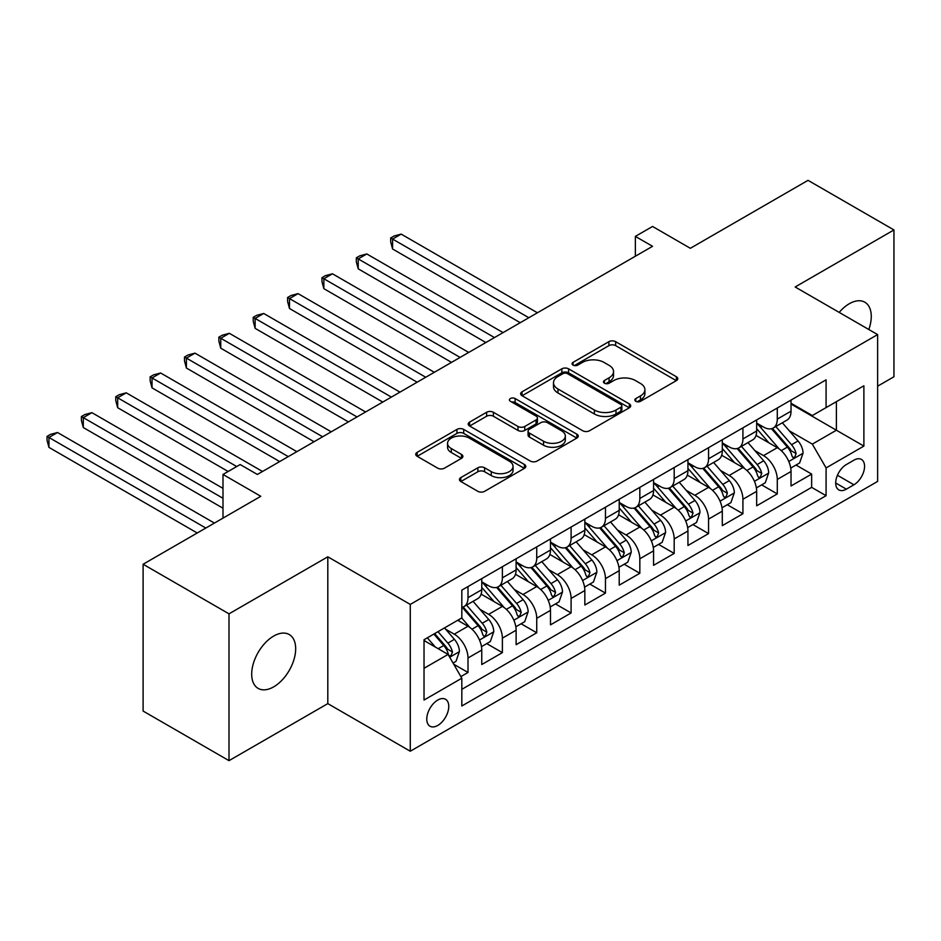 <?xml version="1.0" encoding="UTF-8"?>
<svg xmlns="http://www.w3.org/2000/svg" width="941" height="941" viewBox="0 0 941 941"><rect width="100%" height="100%" fill="white"/><g stroke="black" fill="none" stroke-linecap="round" stroke-linejoin="round"><path stroke-width="1.41" d="M635.798 401.313A3.341 1.929 0 0 0 640.527 401.313L676.367 380.623A4.776 2.752 0 0 0 677.755 378.682A4.776 2.752 0 0 0 676.367 376.729L615.649 341.677A4.776 2.752 0 0 0 608.898 341.677L573.057 362.367A3.341 1.929 0 0 0 572.081 363.732A3.341 1.929 0 0 0 573.057 365.096A3.341 1.929 0 0 0 577.786 365.096L582.42 362.414A15.268 8.81 0 0 1 604.016 362.414L609.074 365.331A15.268 8.81 0 0 1 613.544 371.566A15.268 8.81 0 0 1 609.074 377.8L604.428 380.482A3.341 1.929 0 0 0 603.452 381.846A3.341 1.929 0 0 0 604.428 383.199A3.341 1.929 0 0 0 609.156 383.199L613.791 380.529A15.268 8.81 0 0 1 635.375 380.529L640.445 383.446A15.268 8.81 0 0 1 644.914 389.68A15.268 8.81 0 0 1 640.445 395.914L635.798 398.584A3.341 1.929 0 0 0 634.822 399.949A3.341 1.929 0 0 0 635.798 401.313L635.798 398.584M273.678 686.859A31.1 17.961 120 0 0 294.004 659.441A31.1 17.961 120 0 0 289.228 634.528A31.1 17.961 120 0 0 273.678 636.069A31.1 17.961 120 0 0 253.364 663.476A31.1 17.961 120 0 0 258.128 688.389A31.1 17.961 120 0 0 273.678 686.859M868.814 329.515A31.1 17.961 120 0 0 864.826 302.202A31.1 17.961 120 0 0 849.276 303.743A31.1 17.961 120 0 0 839.184 312.4M437.765 725.44A15.55 8.975 120 0 0 447.928 711.737A15.55 8.975 120 0 0 445.54 699.281A15.55 8.975 120 0 0 437.765 700.045A15.55 8.975 120 0 0 427.614 713.748A15.55 8.975 120 0 0 429.99 726.217A15.55 8.975 120 0 0 437.765 725.44M460.819 477.605A4.776 2.752 0 0 0 459.431 479.557A4.776 2.752 0 0 0 460.819 481.498L477.863 491.331A4.776 2.752 0 0 0 484.603 491.331L524.408 468.359A4.776 2.752 0 0 0 525.807 466.407A4.776 2.752 0 0 0 524.408 464.466L463.69 429.402A4.776 2.752 0 0 0 456.95 429.402L417.145 452.386A4.776 2.752 0 0 0 415.746 454.338A4.776 2.752 0 0 0 417.145 456.279L437.718 468.159A4.776 2.752 0 0 0 444.47 468.159L461.502 458.326A4.776 2.752 0 0 0 462.901 456.373A4.776 2.752 0 0 0 461.502 454.432L451.292 448.539A12.762 7.363 0 0 1 447.563 443.329A12.762 7.363 0 0 1 455.432 436.53A12.762 7.363 0 0 1 469.336 438.118L509.316 461.196A12.762 7.363 0 0 1 513.045 466.407A12.762 7.363 0 0 1 505.176 473.217A12.762 7.363 0 0 1 491.261 471.617L484.603 467.771A4.776 2.752 0 0 0 477.863 467.771L460.819 477.605L460.819 481.498M877.624 386.186L893.95 376.753L893.95 229.945L808.037 180.343L690.341 248.295L652.548 226.463L635.363 236.391L652.548 246.307L257.352 474.464L240.178 464.548L222.993 474.464L222.993 518.115M229.004 613.838L229.004 760.657L327.809 703.621L327.809 556.801L229.004 613.838L143.103 564.247L260.798 496.295L222.993 474.464M327.809 556.801L410.276 604.416L877.624 334.596L877.624 481.416L410.276 751.236L410.276 604.416M893.95 229.945L795.157 286.981L877.624 334.596M582.761 430.766A4.776 2.752 0 0 0 589.501 430.766L629.306 407.794A4.776 2.752 0 0 0 630.705 405.842A4.776 2.752 0 0 0 629.306 403.901L568.587 368.837A4.776 2.752 0 0 0 561.848 368.837L522.043 391.821A4.776 2.752 0 0 0 520.644 393.773A4.776 2.752 0 0 0 522.043 395.714L582.761 430.766M511.739 402.042A3.341 1.929 0 0 1 515.127 402.513L515.127 398.537L576.857 434.177A4.776 2.752 0 0 1 578.256 436.13A4.776 2.752 0 0 1 576.857 438.071L537.052 461.055A4.776 2.752 0 0 1 530.312 461.055L469.594 426.002L469.594 422.109A4.776 2.752 0 0 0 468.195 424.05A4.776 2.752 0 0 0 469.594 426.002M469.594 422.109L486.626 412.264A4.776 2.752 0 0 1 493.378 412.264L517.997 426.485A4.776 2.752 0 0 0 524.749 426.485L536.041 419.957A4.776 2.752 0 0 0 537.44 418.016A4.776 2.752 0 0 0 536.041 416.063L510.41 401.266A3.341 1.929 0 0 1 509.434 399.901A3.341 1.929 0 0 1 511.492 398.125A3.341 1.929 0 0 1 515.127 398.537M229.004 760.657L143.103 711.055L143.103 564.247M460.878 676.591L468.006 672.474L453.75 664.24M445.634 629.2L454.268 634.175A19.443 11.221 60 0 1 468.006 657.982L481.757 650.055L481.757 664.534L502.376 652.631L486.732 643.609M480.004 609.356L488.626 614.344A19.443 11.221 60 0 1 502.376 638.151L516.115 630.211L516.115 644.691L536.735 632.787L521.102 623.765M514.362 589.513L522.996 594.5A19.443 11.221 60 0 1 536.735 618.308L550.485 610.368L550.485 624.859L571.105 612.956L555.461 603.922M548.732 569.681L557.354 574.657A19.443 11.221 60 0 1 571.105 598.464L584.843 590.536L584.843 605.016L605.463 593.112L589.831 584.079M583.091 549.838L591.724 554.825A19.443 11.221 60 0 1 605.463 578.633L619.213 570.693L619.213 585.173L639.833 573.269L624.189 564.247M617.461 529.995L626.083 534.982A19.443 11.221 60 0 1 639.833 558.789L653.572 550.85L653.572 565.329L674.191 553.426L658.559 544.404M651.819 510.163L660.453 515.139A19.443 11.221 60 0 1 674.191 538.946L687.942 531.006L687.942 545.498L708.561 533.594L692.917 524.56M686.177 490.32L694.811 495.295A19.443 11.221 60 0 1 708.561 519.103L722.3 511.175L722.3 525.654L742.92 513.751L727.287 504.729M720.547 470.476L729.169 475.464A19.443 11.221 60 0 1 742.92 499.271L756.67 491.331L756.67 505.811L777.29 493.907L777.29 479.428A19.443 11.221 -120 0 0 763.539 455.62L754.905 450.645M761.645 484.886L777.29 493.907M481.757 650.055A19.443 11.221 -120 0 0 468.006 626.247L457.702 620.295M516.115 630.211A19.443 11.221 -120 0 0 502.376 606.404L481.122 594.136M550.485 610.368A19.443 11.221 -120 0 0 536.735 586.561L515.48 574.292M584.843 590.536A19.443 11.221 -120 0 0 571.105 566.729L549.85 554.449M619.213 570.693A19.443 11.221 -120 0 0 605.463 546.886L584.208 534.617M653.572 550.85A19.443 11.221 -120 0 0 639.833 527.042L618.578 514.774M687.942 531.006A19.443 11.221 -120 0 0 674.191 507.199L652.936 494.931M722.3 511.175A19.443 11.221 -120 0 0 708.561 487.367L687.306 475.099M756.67 491.331A19.443 11.221 -120 0 0 742.92 467.524L721.665 455.256M853.91 460.184L846.359 464.548A15.068 8.692 120 0 0 836.514 477.828A15.068 8.692 120 0 0 838.819 489.896A15.068 8.692 120 0 0 846.359 489.155L853.91 484.791A15.068 8.692 120 0 0 863.756 471.512A15.068 8.692 120 0 0 861.45 459.443A15.068 8.692 120 0 0 853.91 460.184M424.026 668.298L448.081 654.418L461.819 678.226L461.819 705.997L826.08 495.695L826.08 467.924L812.33 444.117L789.276 430.802M461.819 678.226L424.026 700.045L424.026 639.739L461.819 617.908L461.819 590.136L826.08 379.835L826.08 407.606L863.885 385.786L863.885 446.093L826.08 467.924M481.757 581.797L488.626 585.773A19.443 11.221 60 0 0 498.342 586.737L512.092 578.797A19.443 11.221 -120 0 0 516.115 569.893L516.115 558.789M516.115 561.965L522.996 565.929A19.443 11.221 60 0 0 532.712 566.894L546.45 558.954A19.443 11.221 -120 0 0 550.485 550.062L550.485 538.946M550.485 542.122L557.354 546.086A19.443 11.221 60 0 0 567.07 547.05L580.82 539.111A19.443 11.221 -120 0 0 584.843 530.218L584.843 519.103M584.843 522.279L591.724 526.254A19.443 11.221 60 0 0 601.44 527.207L615.179 519.279A19.443 11.221 -120 0 0 619.213 510.375L619.213 499.271M619.213 502.447L626.083 506.411A19.443 11.221 60 0 0 635.798 507.375L649.549 499.436A19.443 11.221 -120 0 0 653.572 490.543L653.572 479.428M653.572 482.604L660.453 486.568A19.443 11.221 60 0 0 670.168 487.532L683.907 479.592A19.443 11.221 -120 0 0 687.942 470.7L687.942 459.584M687.942 462.76L694.811 466.736A19.443 11.221 60 0 0 704.527 467.689L718.277 459.761A19.443 11.221 -120 0 0 722.3 450.857L722.3 439.753M722.3 442.917L729.169 446.893A19.443 11.221 60 0 0 738.897 447.857L752.635 439.918A19.443 11.221 -120 0 0 756.67 431.013L756.67 419.909M461.819 689.33L811.648 487.367L811.648 474.076L791.028 485.979L791.028 471.488A19.443 11.221 -120 0 0 777.29 447.681L756.035 435.412M756.67 423.085L763.539 427.049A19.443 11.221 -120 0 0 773.255 428.014A19.443 11.221 -120 0 0 777.29 419.11L777.29 408.006M773.255 428.014L787.005 420.074A19.443 11.221 -120 0 0 791.028 411.182L791.028 400.066M468.006 586.561L468.006 597.676A19.443 11.221 60 0 1 463.984 606.569A19.443 11.221 60 0 1 461.819 607.357M463.984 606.569L477.734 598.641A19.443 11.221 -120 0 0 481.757 589.736L481.757 578.621M502.376 566.717L502.376 577.833A19.443 11.221 60 0 1 498.342 586.737M536.735 546.886L536.735 557.989A19.443 11.221 60 0 1 532.712 566.894M571.105 527.042L571.105 538.158A19.443 11.221 60 0 1 567.07 547.05M605.463 507.199L605.463 518.315A19.443 11.221 60 0 1 601.44 527.207M639.833 487.367L639.833 498.471A19.443 11.221 60 0 1 635.798 507.375M674.191 467.524L674.191 478.64A19.443 11.221 60 0 1 670.168 487.532M708.561 447.681L708.561 458.796A19.443 11.221 60 0 1 704.527 467.689M742.92 427.849L742.92 438.953A19.443 11.221 60 0 1 738.897 447.857M742.92 499.271L742.92 513.751M708.561 519.103L708.561 533.594M674.191 538.946L674.191 553.426M639.833 558.789L639.833 573.269M605.463 578.633L605.463 593.112M571.105 598.464L571.105 612.956M536.735 618.308L536.735 632.787M502.376 638.151L502.376 652.631M468.006 657.982L468.006 672.474M448.081 654.418L424.026 640.527M812.33 444.117L836.396 430.225L836.396 401.654L863.885 385.786M791.028 404.042L863.885 446.093M791.028 403.242L812.33 415.546L826.08 407.606M327.809 703.621L410.276 751.236M635.363 236.391L635.363 256.234M796.015 465.042L811.648 474.076M811.648 487.367L826.08 495.695M637.139 401.783L640.445 399.878A15.268 8.81 0 0 0 644.914 393.644L644.914 389.68M613.544 371.566L613.544 375.541A15.268 8.81 0 0 1 609.074 381.764L605.769 383.681M676.297 380.658L615.649 345.641A4.776 2.752 0 0 0 608.898 345.641L574.398 365.567M629.247 407.829L568.587 372.812A4.776 2.752 0 0 0 561.848 372.812L522.114 395.749M620.872 407.206A3.341 1.929 0 0 0 621.848 405.842A3.341 1.929 0 0 0 620.872 404.477L567.576 373.706A3.341 1.929 0 0 0 562.859 373.706L557.966 376.529A15.268 8.81 0 0 0 553.496 382.764A15.268 8.81 0 0 0 557.966 388.998L594.394 410.029A15.268 8.81 0 0 0 615.99 410.029L620.872 407.206L620.872 411.17A3.341 1.929 0 0 0 621.848 409.805L621.848 405.842M553.496 382.764L553.496 386.739A15.268 8.81 0 0 0 557.966 392.962L557.966 388.998M620.872 411.17L615.99 413.993A15.268 8.81 0 0 1 594.394 413.993L557.966 392.962M469.653 426.038L486.626 416.24L486.626 412.264M537.44 418.016L537.44 421.98A4.776 2.752 0 0 1 536.041 423.932L524.749 430.449A4.776 2.752 0 0 1 517.997 430.449L493.378 416.24A4.776 2.752 0 0 0 486.626 416.24M515.127 402.513L576.798 438.106M543.545 441.235A12.762 7.363 0 0 0 557.46 442.835A12.762 7.363 0 0 0 565.329 436.024A12.762 7.363 0 0 0 561.589 430.813L547.509 422.685A4.776 2.752 0 0 0 540.769 422.685L529.465 429.214A4.776 2.752 0 0 0 528.066 431.154A4.776 2.752 0 0 0 529.465 433.107L543.545 441.235L543.545 445.211A12.762 7.363 0 0 0 557.46 446.799A12.762 7.363 0 0 0 565.329 440L565.329 436.024M528.066 431.154L528.066 435.13A4.776 2.752 0 0 0 529.465 437.071L529.465 433.107M543.545 445.211L529.465 437.071M513.045 466.407L513.045 470.371A12.762 7.363 0 0 1 505.176 477.181A12.762 7.363 0 0 1 491.261 475.581L484.603 471.735A4.776 2.752 0 0 0 477.863 471.735L460.89 481.533M447.563 443.329L447.563 447.304A12.762 7.363 0 0 0 451.292 452.503L451.292 448.539M461.431 458.361L451.292 452.503M524.349 468.395L463.69 433.378A4.776 2.752 0 0 0 456.95 433.378L417.204 456.314M790.746 468.089L799.627 462.96L803.061 453.044A12.88 7.434 -120 0 0 798.039 440.953L782.336 422.768M779.195 448.939L760.575 427.379A37.181 21.467 -120 0 0 756.67 423.297M768.985 442.893L758.564 430.837A30.865 17.82 -120 0 0 756.67 428.755M537.417 312.777L401.172 234.109L392.585 239.073L392.585 248.989L520.244 322.692M771.502 428.708L787.394 447.104A12.88 7.434 60 0 1 791.981 455.973L792.922 457.502L794.651 457.255L796.098 453.586A12.88 7.434 -120 0 0 791.51 444.717L775.807 426.544M772.443 428.414L789.511 448.163A6.563 3.788 60 0 1 791.158 450.739L796.098 453.586M392.585 248.989L390.691 241.943L390.691 237.979L528.83 317.729M390.691 237.979L394.126 235.991L401.172 234.109M756.376 487.932L765.256 482.804L768.691 472.876A12.88 7.434 -120 0 0 763.68 460.784L747.977 442.611M744.825 468.783L726.205 447.222A37.181 21.467 -120 0 0 722.3 443.14M734.615 462.737L724.205 450.668A30.865 17.82 -120 0 0 722.3 448.598M503.059 332.608L366.802 253.952L358.215 258.904L358.215 268.832L485.874 342.536M737.144 448.551L753.023 466.936A12.88 7.434 60 0 1 757.611 475.805L758.552 477.334L760.293 477.087L761.74 473.429A12.88 7.434 -120 0 0 757.152 464.56L741.449 446.375M738.073 448.257L755.141 468.006A6.563 3.788 60 0 1 756.799 470.571L761.74 473.429M358.215 268.832L356.321 261.786L356.321 257.822L494.472 337.572M356.321 257.822L359.768 255.834L366.802 253.952M722.018 507.764L730.898 502.647L734.333 492.719A12.88 7.434 -120 0 0 729.31 480.628L713.607 462.454M710.467 488.626L691.847 467.065A37.181 21.467 -120 0 0 687.942 462.972M700.257 482.568L689.835 470.512A30.865 17.82 -120 0 0 687.942 468.442M468.7 352.452L332.444 273.784L323.857 278.748L323.857 288.664L451.515 362.367M702.774 468.395L718.665 486.779A12.88 7.434 60 0 1 723.253 495.648L724.194 497.177L725.934 496.93L727.369 493.272A12.88 7.434 -120 0 0 722.782 484.403L707.079 466.218M703.715 468.089L720.782 487.85A6.563 3.788 60 0 1 722.429 490.414L727.369 493.272M323.857 288.664L321.963 281.63L321.963 277.654L460.102 357.415M321.963 277.654L325.398 275.678L332.444 273.784M687.648 527.607L696.528 522.478L699.963 512.563A12.88 7.434 -120 0 0 694.952 500.471L679.249 482.286M676.097 508.458L657.477 486.897A37.181 21.467 -120 0 0 653.572 482.815M665.887 502.412L655.477 490.355A30.865 17.82 -120 0 0 653.572 488.285M434.33 372.295L298.074 293.627L289.487 298.591L289.487 308.507L417.145 382.211M668.416 488.226L684.295 506.623A12.88 7.434 60 0 1 688.883 515.492L689.824 517.021L691.564 516.774L693.011 513.104A12.88 7.434 -120 0 0 688.424 504.235L672.721 486.062M669.345 487.932L686.412 507.693A6.563 3.788 60 0 1 688.071 510.257L693.011 513.104M289.487 308.507L287.593 301.461L287.593 297.497L425.744 377.247M287.593 297.497L291.04 295.509L298.074 293.627M653.289 547.45L662.17 542.322L665.605 532.394A12.88 7.434 -120 0 0 660.582 520.302L644.879 502.129M641.738 528.301L623.118 506.74A37.181 21.467 -120 0 0 619.213 502.659M631.529 522.255L621.107 510.187A30.865 17.82 -120 0 0 619.213 508.116M399.972 392.126L263.715 313.471L255.129 318.423L255.129 328.35L382.787 402.054M634.046 508.069L649.937 526.454A12.88 7.434 60 0 1 654.524 535.335L655.465 536.852L657.206 536.617L658.653 532.947A12.88 7.434 -120 0 0 654.054 524.078L638.351 505.893M634.987 507.775L652.054 527.525A6.563 3.788 60 0 1 653.701 530.089L658.653 532.947M255.129 328.35L253.235 321.304L253.235 317.34L391.374 397.09M253.235 317.34L256.67 315.353L263.715 313.471M618.919 567.282L627.8 562.165L631.235 552.238A12.88 7.434 -120 0 0 626.224 540.146L610.521 521.973M607.368 548.144L588.748 526.584A37.181 21.467 -120 0 0 584.843 522.49M597.159 542.087L586.749 530.03A30.865 17.82 -120 0 0 584.843 527.96M365.602 411.97L229.345 333.302L220.759 338.266L220.759 348.194L348.417 421.897M599.688 527.913L615.567 546.298A12.88 7.434 60 0 1 620.154 555.166L621.095 556.696L622.836 556.449L624.283 552.79A12.88 7.434 -120 0 0 619.696 543.922L603.993 525.737M600.617 527.607L617.684 547.368A6.563 3.788 60 0 1 619.343 549.932L624.283 552.79M220.759 348.194L218.865 341.148L218.865 337.172L357.015 416.934M218.865 337.172L222.311 335.196L229.345 333.302M584.561 587.125L593.442 581.997L596.876 572.081A12.88 7.434 -120 0 0 591.854 559.989L576.151 541.804M573.01 567.976L554.39 546.427A37.181 21.467 -120 0 0 550.485 542.334M562.8 561.93L552.379 549.873A30.865 17.82 -120 0 0 550.485 547.803M331.244 431.813L194.987 353.146L186.4 358.109L186.4 368.025L314.059 441.729M565.318 547.756L581.209 566.141A12.88 7.434 60 0 1 585.796 575.01L586.737 576.539L588.478 576.292L589.925 572.634A12.88 7.434 -120 0 0 585.326 563.753L569.623 545.58M566.259 547.45L583.326 567.211A6.563 3.788 60 0 1 584.973 569.775L589.925 572.634M186.4 368.025L184.507 360.979L184.507 357.015L322.645 436.777M184.507 357.015L187.941 355.028L194.987 353.146M550.191 606.969L559.072 601.84L562.506 591.924A12.88 7.434 -120 0 0 557.495 579.832L541.793 561.648M538.652 587.819L520.02 566.259A37.181 21.467 -120 0 0 516.115 562.177M528.43 581.773L518.02 569.717A30.865 17.82 -120 0 0 516.115 567.635M296.874 451.656L160.629 372.989L152.03 377.953L152.03 387.868L279.689 461.572M530.959 567.588L546.839 585.972A12.88 7.434 60 0 1 551.426 594.853L552.367 596.371L554.108 596.135L555.555 592.465A12.88 7.434 -120 0 0 550.967 583.596L535.264 565.423M531.888 567.294L548.956 587.043A6.563 3.788 60 0 1 550.614 589.619L555.555 592.465M152.03 387.868L150.137 380.823L150.137 376.859L288.287 456.608M150.137 376.859L153.583 374.871L160.629 372.989M515.833 626.812L524.713 621.683L528.148 611.756A12.88 7.434 -120 0 0 523.125 599.664L507.422 581.491M504.282 607.663L485.662 586.102A37.181 21.467 -120 0 0 481.757 582.009M494.072 601.605L483.65 589.548A30.865 17.82 -120 0 0 481.757 587.478M262.515 471.488L126.259 392.832L117.672 397.784L117.672 407.712L228.145 471.488M496.601 587.431L512.48 605.816A12.88 7.434 60 0 1 517.068 614.685L518.009 616.214L519.75 615.967L521.196 612.309A12.88 7.434 -120 0 0 516.597 603.44L500.894 585.255M497.53 587.125L514.598 606.886A6.563 3.788 60 0 1 516.244 609.45L521.196 612.309M117.672 407.712L115.778 400.666L115.778 396.702L236.732 466.536M115.778 396.702L119.213 394.714L126.259 392.832M481.463 646.643L490.343 641.515L493.778 631.599A12.88 7.434 -120 0 0 488.767 619.507L473.064 601.334M469.924 627.494L461.702 617.978M459.702 621.448L458.373 619.907M222.993 488.355L91.9 412.664L83.302 417.628L83.302 427.543L222.993 508.199M462.231 607.274L478.11 625.659A12.88 7.434 60 0 1 482.709 634.528L483.639 636.057L485.38 635.81L486.826 632.152A12.88 7.434 -120 0 0 482.239 623.271L466.536 605.098M463.16 606.969L480.228 626.73A6.563 3.788 60 0 1 481.886 629.294L486.826 632.152M83.302 427.543L81.408 420.509L81.408 416.534L222.993 498.271M81.408 416.534L84.855 414.558L91.9 412.664M453.056 663.052L455.985 661.358L459.42 651.443A12.88 7.434 -120 0 0 454.397 639.351L444.517 627.906M435.295 647.032L427.332 637.822M425.344 641.292L424.026 639.762M214.407 523.078L57.53 432.507L48.944 437.471L48.944 447.387L197.222 532.994M433.86 634.058L443.752 645.502A12.88 7.434 60 0 1 448.339 654.371L449.28 655.901L451.021 655.654L452.468 651.984A12.88 7.434 -120 0 0 447.869 643.115L437.988 631.67M434.66 633.587L445.869 646.573A6.563 3.788 60 0 1 447.516 649.137L452.468 651.984M48.944 447.387L47.05 440.341L47.05 436.377L205.808 528.03M47.05 436.377L50.485 434.389L57.53 432.507M454.268 634.175L468.006 626.247M488.626 614.344L502.376 606.404M522.996 594.5L536.735 586.561M557.354 574.657L571.105 566.729M591.724 554.825L605.463 546.886M626.083 534.982L639.833 527.042M660.453 515.139L674.191 507.199M694.811 495.295L708.561 487.367M729.169 475.464L742.92 467.524M763.539 455.62L777.29 447.681M777.29 419.11L791.028 411.182M468.006 597.676L481.757 589.736M502.376 577.833L516.115 569.893M536.735 557.989L550.485 550.062M571.105 538.158L584.843 530.218M605.463 518.315L619.213 510.375M639.833 498.471L653.572 490.543M674.191 478.64L687.942 470.7M708.561 458.796L722.3 450.857M742.92 438.953L756.67 431.013M777.29 479.428L791.028 471.488M837.443 475.276L853.91 484.791M835.702 483.004L846.359 489.155M640.445 399.878L640.445 395.914M604.428 383.199L604.428 380.482M609.074 381.764L609.074 377.8M573.057 365.096L573.057 362.367M608.898 345.641L608.898 341.677M615.649 345.641L615.649 341.677M676.367 380.623L676.367 376.729M522.043 395.714L522.043 391.821M561.848 372.812L561.848 368.837M568.587 372.812L568.587 368.837M629.306 407.794L629.306 403.901M594.394 413.993L594.394 410.029M615.99 413.993L615.99 410.029M493.378 416.24L493.378 412.264M517.997 430.449L517.997 426.485M524.749 430.449L524.749 426.485M536.041 423.932L536.041 419.957M576.857 438.071L576.857 434.177M477.863 471.735L477.863 467.771M484.603 471.735L484.603 467.771M491.261 475.581L491.261 471.617M461.502 458.326L461.502 454.432M417.145 456.279L417.145 452.386M456.95 433.378L456.95 429.402M463.69 433.378L463.69 429.402M524.408 468.359L524.408 464.466M788.781 461.49L802.967 453.291M760.575 427.379L762.339 426.355M791.51 444.717L798.039 440.953M781.242 450.645L787.394 447.104M754.411 481.322L768.609 473.135M726.205 447.222L727.981 446.199M757.152 464.56L763.68 460.784M746.883 470.488L753.023 466.936M720.053 501.165L734.239 492.966M691.847 467.065L693.611 466.042M722.782 484.403L729.31 480.628M712.513 490.32L718.665 486.779M685.683 521.008L699.881 512.81M657.477 486.897L659.253 485.885M688.424 504.235L694.952 500.471M678.155 510.163L684.295 506.623M651.325 540.84L665.51 532.653M623.118 506.74L624.883 505.717M654.054 524.078L660.582 520.302M643.785 530.006L649.937 526.454M616.955 560.683L631.152 552.485M588.748 526.584L590.525 525.56M619.696 543.922L626.224 540.146M609.427 549.85L615.567 546.298M582.597 580.526L596.782 572.328M554.39 546.427L556.155 545.404M585.326 563.753L591.854 559.989M575.057 569.681L581.209 566.141M548.227 600.358L562.424 592.171M520.02 566.259L521.796 565.235M550.967 583.596L557.495 579.832M540.699 589.525L546.839 585.972M513.868 620.201L528.054 612.003M485.662 586.102L487.426 585.079M516.597 603.44L523.125 599.664M506.329 609.368L512.48 605.816M479.498 640.045L493.696 631.846M482.239 623.271L488.767 619.507M471.97 629.2L478.11 625.659M449.716 657.241L459.337 651.69M447.869 643.115L454.397 639.351M438.188 648.702L443.752 645.502"/></g></svg>
